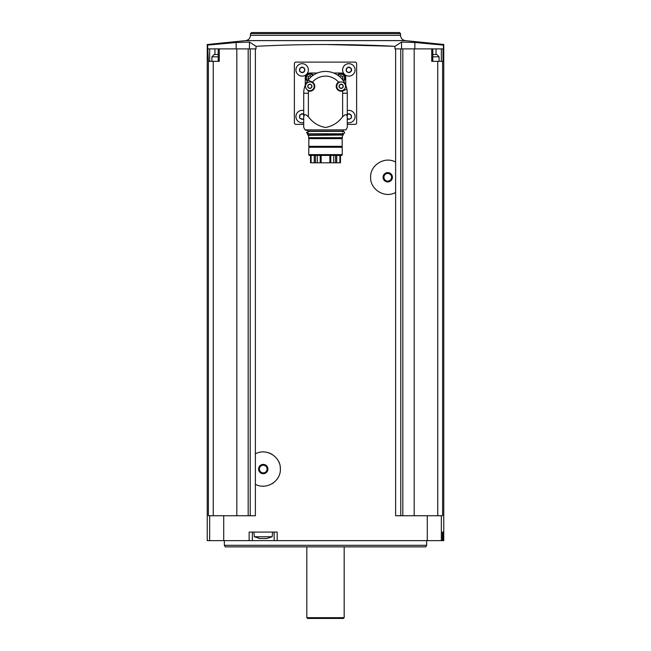 <?xml version="1.0" encoding="UTF-8"?>
<svg xmlns="http://www.w3.org/2000/svg" width="651" height="651" viewBox="0 0 651 651"><rect width="100%" height="100%" fill="white"/><g stroke="black" fill="none" stroke-linecap="round" stroke-linejoin="round"><path stroke-width="0.98" d="M249.431 48.89L249.431 42.046L256.038 46.311C302.316 43.926 348.627 43.926 394.962 46.311L394.962 48.89L395.629 48.89L395.629 162.075C384.928 155.915 370.069 164.955 370.631 177.284C370.102 189.612 384.92 198.636 395.629 192.468L395.629 515.738L427.276 515.738L427.276 540.639L207.23 540.639L207.23 44.52L245.696 40.614L405.304 40.614L443.77 44.504L443.77 540.639L427.276 540.639M256.038 46.311L256.038 48.89L255.371 48.89L255.371 453.861C266.096 447.693 280.923 456.742 280.369 469.062C280.906 481.414 266.056 490.406 255.371 484.254L255.371 515.738L208.393 515.738L208.393 61.34L207.588 45.098L236.15 42.502L249.431 42.046M277.188 540.639L277.188 532.079L249.138 532.079L249.138 540.639M395.629 162.075L395.629 192.468M395.629 48.89L400.78 48.89L400.78 515.738M255.371 484.254L255.371 453.861M208.393 61.34L219.265 61.34L219.265 48.89L255.371 48.89M250.22 48.89L250.22 515.738M219.265 48.89L207.986 48.89M213.251 61.34L213.251 515.738M236.818 48.89L236.818 515.738M414.85 48.89L414.85 42.502L443.412 45.098L443.412 48.89L414.182 48.89L414.182 515.738M400.78 48.89L414.182 48.89M437.749 515.738L437.749 61.34L443.014 61.34L443.014 48.89M442.607 61.34L442.607 515.738L427.276 515.738M443.225 532.079L442.403 532.079L442.403 540.639L442.403 532.079L443.225 532.079L443.225 540.639M394.327 46.286L325.5 44.504M437.749 61.34L431.735 61.34L431.735 48.89M402.823 48.89L402.823 515.738M248.177 48.89L248.177 515.738M394.962 46.311L401.569 42.046L414.85 42.502M250.456 33.64L400.544 33.64L399.454 32.55L251.546 32.55L250.456 33.64L250.456 35.349C250.212 38.319 248.625 40.077 245.696 40.614M224.351 545.31L426.649 545.31L425.754 546.864L225.246 546.864L224.351 545.31L224.351 540.639M306.824 617.669L344.176 617.669L343.394 618.45L307.606 618.45L306.824 617.669L306.824 546.864M252.36 532.079L252.36 540.639M274.144 532.079L274.144 540.639M260.034 538.58L254.321 536.75L253.914 532.079M254.321 536.75L272.183 536.75L272.59 532.079M266.967 538.523L259.269 538.54M236.15 48.89L236.15 42.502M432.801 54.489L435.316 54.489M211.9 61.34L211.9 56.824L214.236 54.489L218.199 54.489M216.84 54.489L214.236 54.489M347.284 124.365L355.064 124.365A1.554 1.554 0 0 0 356.626 122.811L356.626 63.676A1.554 1.554 0 0 0 355.064 62.114L295.936 62.114A1.554 1.554 0 0 0 294.374 63.676L294.374 122.811A1.554 1.554 0 0 0 295.936 124.365L303.716 124.365M317.411 73.01L309.941 73.01A4.671 4.671 0 0 0 305.27 77.681L305.27 85.151M307.378 81.147A4.28 4.28 0 0 1 310.096 73.555A4.28 4.28 0 0 0 307.378 81.147A4.28 4.28 0 0 1 310.096 73.555A4.28 4.28 0 0 1 313.4 75.117A4.28 4.28 0 0 0 310.096 73.555A4.28 4.28 0 0 1 313.4 75.117M347.284 119.41L347.284 127.45L347.284 116.7L346.503 114.714L345.209 114.714L342.621 116.708C338.26 122.632 332.555 126.221 325.524 127.474C318.461 126.237 312.749 122.648 308.379 116.708L305.791 114.714L304.497 114.714L303.716 116.7L303.716 127.45L303.716 119.41M303.716 116.7L303.716 93.239A21.784 21.784 0 0 1 346.893 89.114L342.475 91.018A4.899 4.899 0 0 1 338.536 82.148L339.155 81.823A4.899 4.899 0 0 0 338.536 82.148A17.121 17.121 0 0 0 312.464 82.148A4.899 4.899 0 0 1 308.525 91.018L307.874 90.782M347.284 116.7L347.284 93.239L342.621 93.239L342.621 116.708M308.086 80.146L312.464 82.148A4.899 4.899 0 0 0 311.845 81.823L308.086 80.146M342.621 93.239A17.121 17.121 0 0 0 342.475 91.018A4.899 4.899 0 0 0 343.126 90.782L346.893 89.114A21.784 21.784 0 0 1 347.284 93.239M337.6 75.117A4.28 4.28 0 0 1 340.904 73.555A4.28 4.28 0 0 0 337.6 75.117A4.28 4.28 0 0 1 344.932 76.395A4.28 4.28 0 0 1 343.622 81.147A4.28 4.28 0 0 0 340.904 73.555A4.28 4.28 0 0 1 343.622 81.147M345.73 85.151L345.73 77.681A4.671 4.671 0 0 0 341.059 73.01L333.589 73.01M342.141 79.178A0.814 0.814 0 0 1 342.385 79.219A0.464 0.464 0 0 0 342.841 78.429A0.814 0.814 0 0 1 342.841 77.241A0.464 0.464 0 0 0 342.385 76.452A0.814 0.814 0 0 1 341.36 75.858A0.464 0.464 0 0 0 340.449 75.858A0.814 0.814 0 0 1 339.423 76.452A0.464 0.464 0 0 0 339.374 76.444M308.859 79.178A0.814 0.814 0 0 0 308.615 79.219A0.464 0.464 0 0 1 308.159 78.429A0.814 0.814 0 0 0 308.159 77.241A0.464 0.464 0 0 1 308.615 76.452A0.814 0.814 0 0 0 309.64 75.858A0.464 0.464 0 0 1 310.551 75.858A0.814 0.814 0 0 0 311.577 76.452A0.464 0.464 0 0 1 311.626 76.444M347.284 110.556A6.225 6.225 0 0 1 355.015 117.367A6.225 6.225 0 0 1 347.284 122.608M350.002 114.552A1.139 1.139 0 0 1 349.473 113.835L348.212 113.835L350.905 114.666L351.54 117.408L350.905 118.506L348.212 119.328A1.139 1.139 0 0 0 347.284 118.474M348.846 63.676A6.225 6.225 0 0 1 354.234 73.01A6.225 6.225 0 0 1 343.451 73.01A6.225 6.225 0 0 1 348.846 63.676M346.78 67.981L349.473 67.151L348.212 67.151A1.139 1.139 0 0 1 346.78 67.981L346.145 70.723L346.78 71.822L349.473 72.643L351.54 70.723L351.54 69.071L349.473 67.151A1.139 1.139 0 0 0 350.905 67.981M302.154 63.676A6.225 6.225 0 0 1 307.549 73.01A6.225 6.225 0 0 1 296.766 73.01A6.225 6.225 0 0 1 302.154 63.676M304.22 67.981A1.139 1.139 0 0 1 302.788 67.151L304.855 69.071L304.22 71.822L302.788 72.643L300.095 71.822L299.46 70.723L300.095 67.981L302.788 67.151L301.527 67.151A1.139 1.139 0 0 1 300.99 67.875M303.716 122.608A6.225 6.225 0 0 1 295.985 117.367A6.225 6.225 0 0 1 303.716 110.556M303.716 118.474A1.139 1.139 0 0 0 302.788 119.328L300.095 118.506L299.46 117.408L300.095 114.666L302.788 113.835L301.527 113.835A1.139 1.139 0 0 1 300.99 114.56M347.284 114.698A1.139 1.139 0 0 0 348.212 113.835M350.01 114.56A1.139 1.139 0 0 0 350.905 114.666M351.54 115.756A1.139 1.139 0 0 0 351.54 117.408M350.905 118.506A1.139 1.139 0 0 0 350.018 118.604M350.01 118.612A1.139 1.139 0 0 0 349.473 119.328M299.46 117.408A1.139 1.139 0 0 0 299.818 116.594M299.818 116.586A1.139 1.139 0 0 0 299.46 115.756M300.095 114.666A1.139 1.139 0 0 0 300.982 114.56M302.788 113.835A1.139 1.139 0 0 0 303.317 114.552M301.527 119.328A1.139 1.139 0 0 0 300.095 118.506M299.46 70.723A1.139 1.139 0 0 0 299.46 69.071M300.095 67.981A1.139 1.139 0 0 0 300.982 67.875M304.855 69.071A1.139 1.139 0 0 0 304.855 70.723M304.22 71.822A1.139 1.139 0 0 0 302.788 72.643M301.527 72.643A1.139 1.139 0 0 0 300.095 71.822M346.145 70.723A1.139 1.139 0 0 0 346.145 69.071M351.54 69.071A1.139 1.139 0 0 0 351.54 70.723M350.905 71.822A1.139 1.139 0 0 0 350.018 71.919M350.01 71.927A1.139 1.139 0 0 0 349.473 72.643M348.212 72.643A1.139 1.139 0 0 0 346.78 71.822M341.14 81.945A4.354 4.354 0 0 1 344.916 88.479A4.354 4.354 0 0 1 337.364 88.479A4.354 4.354 0 0 1 341.14 81.945M342.044 84.752A0.871 0.871 0 0 0 342.719 84.825L341.62 84.191L339.553 84.825A0.871 0.871 0 0 0 340.652 84.191L341.62 84.191A0.871 0.871 0 0 0 342.035 84.744M342.719 84.825L343.207 85.663A0.871 0.871 0 0 0 343.207 86.933L343.207 85.663M343.207 86.933L342.719 87.771A0.871 0.871 0 0 0 341.62 88.406L342.719 87.771M341.62 88.406L340.652 88.406A0.871 0.871 0 0 0 339.553 87.771L340.652 88.406M339.553 87.771L339.073 86.933A0.871 0.871 0 0 0 339.073 85.663L339.073 86.933M339.073 85.663L339.553 84.825M309.86 81.945A4.354 4.354 0 0 1 313.636 88.479A4.354 4.354 0 0 1 306.084 88.479A4.354 4.354 0 0 1 309.86 81.945M309.38 84.191L308.281 84.825A0.871 0.871 0 0 0 309.38 84.191L310.348 84.191A0.871 0.871 0 0 0 311.447 84.825L309.38 84.191M311.447 84.825L311.927 85.663A0.871 0.871 0 0 0 311.927 86.933L311.927 85.663M311.927 86.933L311.447 87.771A0.871 0.871 0 0 0 310.348 88.406L311.447 87.771M310.348 88.406L309.38 88.406A0.871 0.871 0 0 0 308.965 87.852M308.956 87.852A0.871 0.871 0 0 0 308.281 87.771L309.38 88.406M308.281 87.771L307.793 86.933A0.871 0.871 0 0 0 307.793 85.663L307.793 86.933M307.793 85.663L308.281 84.825M303.716 127.45L305.05 129.874L345.95 129.874L305.05 129.874M347.284 127.45L345.95 129.874M307.451 130.281L305.726 130.281M307.679 131.136L343.321 131.136L307.915 131.364L307.679 130.509M343.085 131.364L308.419 131.445M308.419 133.854L308.419 133.309C305.889 132.845 305.889 132.381 308.419 131.909L308.419 131.364M307.915 133.854L343.321 134.09L307.915 133.854M308.631 137.686L308.631 135.367L307.679 135.026L307.679 134.09M307.679 135.026L343.321 135.026L343.321 134.09M308.631 135.367L343.321 135.026M308.851 137.743L308.851 138.639L308.558 137.686L342.442 137.686L342.149 138.639L342.149 137.743M342.149 146.32L308.851 146.32L308.851 138.639L342.149 138.639L342.271 154.629L308.729 154.629L308.851 147.272L342.149 147.272M342.271 154.629L341.816 155.41L309.184 155.41L308.729 154.629M340.481 162.799L340.481 155.41L340.481 162.799L329.862 162.799L329.862 155.41M329.862 162.799L310.519 162.799L310.519 155.41L310.519 162.799M308.851 146.32L308.851 147.272M321.138 162.799L321.138 155.41M263.85 451.949A17.121 17.121 0 0 1 272.151 454.431M278.18 460.68A17.121 17.121 0 0 1 279.409 463.398M280.166 466.393A17.121 17.121 0 0 1 280.369 469.062M278.164 477.46A17.121 17.121 0 0 1 276.952 479.323M273.843 482.505A17.121 17.121 0 0 1 272.142 483.685M263.818 486.167A17.121 17.121 0 0 1 262.801 486.167M263.256 464.391A4.671 4.671 0 0 1 267.292 471.389A4.671 4.671 0 0 1 259.212 471.389A4.671 4.671 0 0 1 263.256 464.391M263.256 465.229A3.825 3.825 0 0 1 266.568 470.974A3.825 3.825 0 0 1 259.936 470.974A3.825 3.825 0 0 1 263.256 465.229M372.828 185.673A17.121 17.121 0 0 1 372.575 185.201M370.639 177.804A17.121 17.121 0 0 1 370.631 177.284M372.82 168.894A17.121 17.121 0 0 1 373.064 168.479M387.744 172.605A4.671 4.671 0 0 1 391.788 179.611A4.671 4.671 0 0 1 383.708 179.611A4.671 4.671 0 0 1 387.744 172.605M387.744 173.451A3.825 3.825 0 0 1 391.064 179.188A3.825 3.825 0 0 1 384.432 179.188A3.825 3.825 0 0 1 387.744 173.451M223.724 515.738L223.724 540.639M441.337 515.738L441.337 540.639M209.663 515.738L209.663 540.639M250.456 35.349L400.544 35.349C400.788 38.319 402.375 40.077 405.304 40.614M401.569 48.89L401.569 42.046M436.056 54.489L436.056 48.89M441.345 61.34L441.345 48.89M214.944 54.489L214.944 48.89M209.655 61.34L209.655 48.89M432.801 56.824L439.099 56.824L436.764 54.489M211.9 56.824L218.199 56.824M308.379 116.708L308.379 93.239L303.716 93.239M308.379 93.239A17.121 17.121 0 0 1 308.525 91.018M338.113 75.475A3.654 3.654 0 0 1 344.338 76.582A3.654 3.654 0 0 1 343.264 80.626M307.736 80.626A3.654 3.654 0 0 1 310.096 74.181A3.654 3.654 0 0 1 312.887 75.475M330.781 162.799L330.781 155.41M333.703 162.799L333.703 155.41M317.297 162.799L317.297 155.41M320.219 162.799L320.219 155.41M336.754 162.799L336.754 155.41M339.903 162.799L339.903 155.41M311.097 162.799L311.097 155.41M314.246 162.799L314.246 155.41M335.566 162.799L335.566 155.41M315.434 162.799L315.434 155.41M400.544 35.349L400.544 33.64M426.649 545.31L426.649 540.639M344.176 617.669L344.176 546.864M272.183 536.75L266.479 538.58M432.801 61.34L432.801 48.89M218.199 61.34L218.199 48.89M439.099 61.34L439.099 56.824M343.321 131.136L343.321 130.509M342.581 133.309L343.516 133.78C345.022 132.999 345.022 132.226 343.516 131.445L342.581 131.909M307.484 133.78L343.516 133.78M342.369 137.686L342.369 135.367"/></g></svg>

